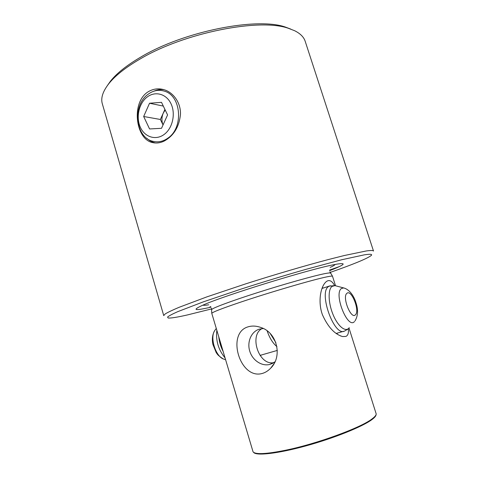 <?xml version="1.0" encoding="UTF-8"?>
<svg xmlns="http://www.w3.org/2000/svg" width="478" height="478" viewBox="0 0 478 478"><rect width="100%" height="100%" fill="white"/><g stroke="black" fill="none" stroke-linecap="round" stroke-linejoin="round"><path stroke-width="0.72" d="M211.599 308.908L187.28 314.972C177.057 317.29 170.688 318.3 168.16 318.001L167.575 317.045C168.937 315.856 172.331 314.058 177.75 311.656L203.269 301.881L241.175 289.047C263.049 282.02 284.613 275.459 305.866 269.371L341.722 259.745L364.35 254.84C370.414 253.914 372.691 254.147 371.179 255.545C367.032 258.676 353.356 264.304 330.143 272.436M366.148 250.986L344.256 255.533L328.278 259.566C304.588 265.828 274.474 274.671 245.961 283.777L207.064 296.808L178.999 307.348C172.462 310.108 167.856 312.307 165.173 313.944L163.733 315.594L102.316 103.78C100.631 98.104 102.8 91.406 108.811 83.692C115.234 75.649 125.589 67.47 139.863 59.147C184.275 32.606 260.05 17.823 288.604 28.381L294.681 30.741C300.351 33.574 303.865 37.117 305.209 41.359L373.503 251.064C373.306 250.341 370.85 250.311 366.148 250.986M348.982 328.01L376.216 413.978C376.174 415.239 374.794 416.876 372.069 418.895C360.908 427.738 316.783 443.907 285.36 450.276C266.282 454.1 255.521 454.626 253.071 451.859L211.778 313.335C212.435 312.158 222.031 308.435 240.559 302.168C270.136 292.189 314.136 279.343 327.018 276.828C330.358 276.141 332.18 275.931 332.485 276.2L335.55 285.778M211.007 307.163L208.826 307.653C194.247 310.849 192.144 310.073 202.511 305.334C223.25 295.733 313.215 268.056 335.693 264.364L337.026 264.119C347.165 262.589 344.704 264.77 329.653 270.662M248.028 326.85C252.109 325.608 256.501 325.859 261.197 327.597C277.18 332.724 282.707 356.666 270.679 368.191C268.086 370.874 265.242 372.643 262.135 373.497C239.902 379.765 226.01 333.148 248.028 326.85M348.289 328.768C348.832 332.861 348.044 335.407 345.917 336.416L342.63 336.566C334.708 334.331 327.98 327.072 322.441 314.787C318.33 303.59 319.925 290.26 324.174 284.016C325.488 282.086 326.838 280.962 328.231 280.658C330.549 280.275 332.658 281.906 334.564 285.545M164.271 141.016C173.735 135.752 179.131 126.939 180.451 114.571C181.019 103.35 173.813 92.893 164.647 89.888C159.234 88.191 154.149 88.597 149.393 91.107C130.524 100.75 135.298 139.457 152.625 142.587C156.461 143.466 160.345 142.946 164.271 141.016M154.059 91.119C157.387 89.667 160.769 89.213 164.217 89.75M107.335 85.628L110.567 81.045C116.859 73.164 126.957 65.163 140.855 57.043C184.072 31.16 257.636 16.838 285.665 27.174L290.839 29.128M261.412 355.005L260.307 355.638M336.584 333.734L337.868 332.957M323.66 287.899L322.172 287.977M263.288 328.523L259.369 329.133C251.362 331.553 246.923 341.674 249.671 350.918C252.312 360.191 261.597 366.554 269.753 364.451L274.94 361.876M273.846 362.659C258.718 365.849 248.93 335.203 262.052 328.589M376.061 414.701C376.013 415.962 374.632 417.593 371.932 419.6C362.491 426.693 333.961 438.212 305.812 445.926C277.628 453.676 256.005 456.03 253.603 452.361L253.591 452.355M146.716 138.214C149.244 140.586 152.094 142.163 155.272 142.928L155.601 143.006M339.314 266.593L329.617 270.064M210.696 306.649L209.914 306.858M165.191 109.994L163.267 113.095C161.582 117.104 161.504 121.059 163.034 124.961L160.387 119.476L143.669 116.501L149.578 128.958L161.516 128.301L167.575 114.935L161.498 102.334L149.536 103.242L143.669 116.501M164.372 134.276C172.683 128.056 175.844 113.513 170.933 103.577C166.141 93.545 154.711 90.784 146.728 97.381C138.68 103.834 135.83 117.839 140.478 127.548C145.013 137.353 156.133 140.646 164.372 134.276M147.541 94.686C152.888 90.503 158.565 89.344 164.552 91.202C181.228 95.791 183.695 127.369 168.232 137.897C163.476 141.386 158.493 142.546 153.289 141.386C135.836 138.148 131.928 106.283 147.541 94.686M164.916 109.426L160.387 119.476M163.303 106.08L149.536 103.242M267.148 330.901C269.598 338.06 272.866 343.3 276.941 346.616M211.682 309.72L211.676 309.625C211.766 308.292 230.874 301.11 258.012 292.47C285.103 283.83 314.231 275.675 325.04 273.589C328.35 272.95 330.161 272.777 330.483 273.075L330.531 273.147M335.126 264.471C334.845 265.063 333.196 266.049 330.179 267.423M208.743 304.791C205.48 305.34 203.562 305.454 203.001 305.119M355.023 320.905C358.046 315.88 358.339 309.762 355.907 302.568C354.09 296.33 349.549 289.375 343.628 287.923L341.376 288.551C333.471 293.827 347.727 329.605 354.497 321.551M346.891 293.349C341.895 296.862 351.049 319.854 355.423 314.805C360.101 310.915 351.372 288.909 346.891 293.349M336.219 285.952L334.976 285.623L332.031 286.4C327.92 289.435 328.189 302.526 332.843 314.082C337.438 325.697 344.985 332.24 348.725 328.314L349.269 327.675M330.34 285.73L328.529 286.531C318.258 292.673 334.463 337.372 344.662 330.997L347.829 329.157M218.775 336.936C219.306 341.967 220.722 346.735 223.029 351.234M216.821 330.37C215.703 340.671 218.428 349.83 224.995 357.831M215.417 329.617L214.646 330.692C209.579 338 216.104 357.598 224.176 359.211L225.556 359.737M211.778 313.335L211.437 308.226M332.485 276.2L329.892 271.785M110.567 81.045L108.811 83.692M273.141 363.089L269.753 364.451M273.852 363.937L270.679 368.191M340.551 335.92L342.63 336.566M285.665 27.174L288.604 28.381M155.272 142.928L152.625 142.587M336.165 333.447L343.509 331.326M260.14 355.369L277.33 350.416M222.981 358.763C217.424 355.064 217.592 354.467 216.199 352.567L212.943 344.56C211.808 339.266 212.375 334.642 214.646 330.692L216.253 328.452M321.999 288.443L329.205 286.101L334.976 285.623L343.628 287.923M275.872 342.624L270.297 333.674"/></g></svg>
